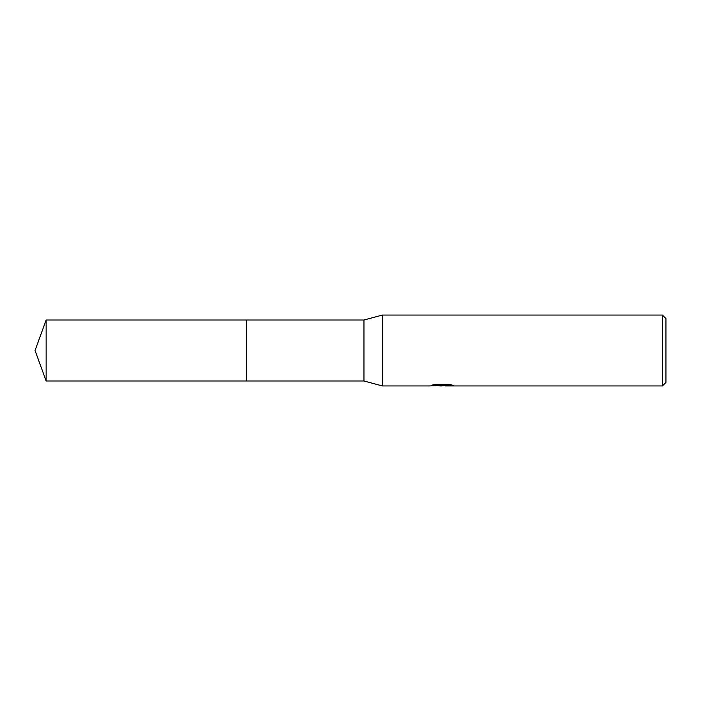 <?xml version="1.0" encoding="UTF-8"?>
<svg xmlns="http://www.w3.org/2000/svg" width="701" height="701" viewBox="0 0 701 701"><rect width="100%" height="100%" fill="white"/><g stroke="black" fill="none" stroke-linecap="round" stroke-linejoin="round"><path stroke-width="1.05" d="M434.305 384.542L442.892 384.542L442.892 385.27L429.415 385.944L382.395 385.944L363.968 380.985L246.296 380.985L246.305 320.015L363.968 320.015L382.395 315.056L662.41 315.056L665.95 318.605L665.95 382.395L662.41 385.944L445.231 385.944L445.091 385.217L450.191 384.551M246.296 380.985L246.296 320.015L246.296 380.985L46.143 380.985L46.143 320.015L246.296 320.015M363.968 380.985L363.968 320.015M382.395 385.944L382.395 315.056M445.091 385.384L441.472 385.944L437.354 385.594M441.472 385.944L439.799 385.944M662.41 385.944L662.41 315.056M442.892 385.27L431.562 385.27L435.251 384.341L449.227 384.341L453.284 385.384L445.091 385.918M442.892 385.235L445.091 385.235M46.143 320.015L35.05 350.5L46.143 380.985"/></g></svg>
